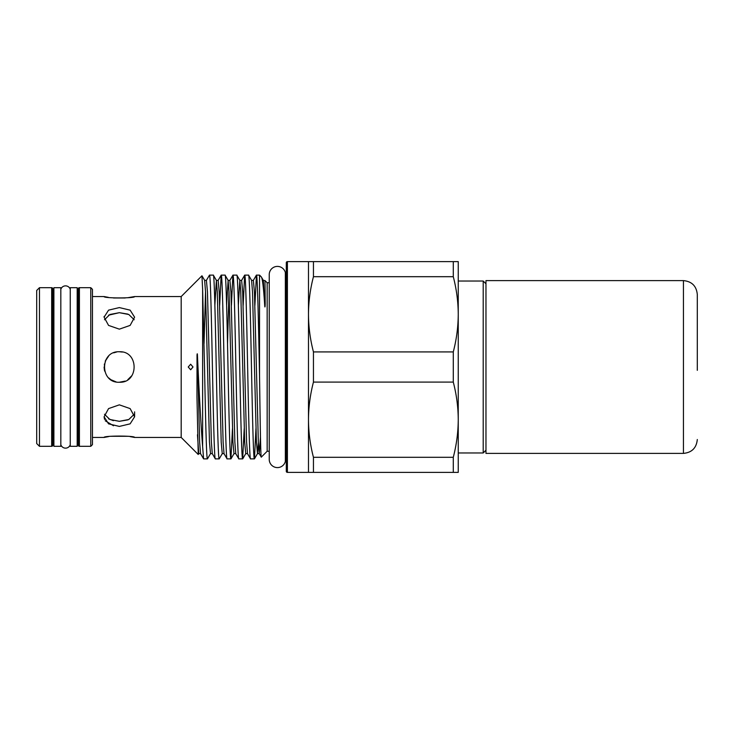 <?xml version="1.0" encoding="UTF-8"?>
<svg xmlns="http://www.w3.org/2000/svg" width="734" height="734" viewBox="0 0 734 734"><rect width="100%" height="100%" fill="white"/><g stroke="black" fill="none" stroke-linecap="round" stroke-linejoin="round"><path stroke-width="1.1" d="M697.3 370.331L697.3 294.481L697.3 370.331M683.437 280.608L683.437 453.392L485.972 453.392L485.972 280.608L683.437 280.608C691.859 281.434 696.474 286.058 697.3 294.481M485.972 283.801L483.201 281.03L483.201 452.97L485.972 450.199M458.245 452.97L483.201 452.97M458.245 281.03L483.201 281.03M36.7 443.547L36.7 290.453L39.471 287.682L39.471 446.318L36.7 443.547M39.471 446.318L51.674 446.318A1.11 1.11 0 0 0 52.784 445.208L52.784 288.792A1.11 1.11 0 0 0 51.674 287.682L39.471 287.682M53.894 295.453A1.11 1.11 0 0 1 52.784 294.343L52.784 439.657A1.11 1.11 0 0 1 53.894 438.547M53.894 446.318L53.894 287.682L60.83 287.682L60.83 446.318L53.894 446.318M60.83 444.676A4.936 4.936 0 0 0 70.253 444.676M60.83 289.324A4.936 4.936 0 0 1 70.253 289.324M70.253 446.318L70.253 287.682L77.189 287.682L77.189 446.318L70.253 446.318M127.927 419.866L119.348 421.316L128.817 419.499L134.184 414.26M119.348 307.583L130.138 310.152L134.597 317.189L130.129 325.41L119.348 329.153L108.559 325.41L104.09 317.189L108.559 310.152L119.348 307.583M119.348 351.751C139.02 350.797 139.02 383.203 119.348 382.249C99.686 383.203 99.64 350.815 119.348 351.751L122.33 352.045M119.348 404.847L130.138 408.599L134.597 416.811L130.129 423.848L119.348 426.417L108.559 423.848L104.09 416.811L108.559 408.599L119.348 404.847M127.808 297.71L134.597 296.554L181.188 296.554L181.188 437.446L134.597 437.446L130.129 436.611M134.597 296.554C135.542 298.371 103.145 298.371 104.09 296.554L92.447 296.554M108.604 436.602L104.09 437.446L92.447 437.446M104.09 437.446C103.145 435.629 135.524 435.629 134.597 437.446M134.184 319.74L128.817 314.51L119.348 312.684L127.826 314.097M119.385 382.249L125.156 381.102L119.348 382.249M127.817 379.68L132.019 375.487M127.799 436.29L110.862 436.29M104.09 296.554L108.375 297.362M113.495 297.976L125.193 297.986M188.225 367L190.656 364.229L193.014 367L190.656 369.771L188.225 367M181.188 437.446L198.235 454.493L196.969 396.911L197.024 356.458C196.951 353.916 197.409 352.384 197.455 355.733C199.042 390.699 201.079 427.959 202.63 446.621L202.63 289.425L201.96 275.782L204.639 280.36L205.538 291.912L209.456 442.088L210.511 453.64L207.447 458.878L203.602 458.878L200.538 453.64L199.639 442.088L197.455 355.733M181.188 296.554L201.96 275.782M269.24 282.746L267.158 282.746L264.974 280.562L265.194 303.041C265.24 304.335 265.011 309.445 264.708 305.491C263.607 287.921 262.469 278.388 261.295 276.883L259.533 275.122L259.533 375.716C258.552 324.832 257.46 272.965 256.432 275.122L254.891 305.399M259.533 275.122L256.432 275.122M248.542 275.122L244.697 275.122L241.633 280.36L242.688 291.912L246.596 442.088L247.496 453.64L250.56 458.878L254.404 458.878C253.432 460.493 252.45 415.756 251.468 367C250.496 318.244 249.514 273.507 248.542 275.122L251.606 280.36L252.505 291.912L256.414 442.088L257.469 453.64L254.478 458.814L255.955 428.601M250.56 458.878C249.588 460.493 248.606 415.756 247.633 367C246.652 318.244 245.67 273.507 244.697 275.122M236.798 275.122L232.953 275.122L229.889 280.36L230.944 291.912L234.862 442.088L235.761 453.64L238.825 458.878L242.67 458.878C241.688 460.493 240.706 415.756 239.734 367C238.752 318.244 237.779 273.507 236.798 275.122L239.862 280.36L238.339 305.399M238.825 458.878C237.844 460.493 236.862 415.756 235.889 367C234.908 318.244 233.935 273.507 232.953 275.122M225.054 275.122L221.209 275.122L218.145 280.36L219.2 291.912L223.118 442.088L224.017 453.64L227.081 458.878L230.926 458.878C229.944 460.493 228.971 415.756 227.99 367C227.017 318.244 226.035 273.507 225.054 275.122L228.118 280.36L226.604 305.399M227.081 458.878C226.109 460.493 225.127 415.756 224.145 367C223.173 318.244 222.191 273.507 221.209 275.122M213.319 275.122L209.474 275.122L206.41 280.36L207.465 291.912L211.374 442.088L212.282 453.64L215.346 458.878L219.191 458.878C218.209 460.493 217.227 415.756 216.255 367C215.273 318.244 214.291 273.507 213.319 275.122L216.383 280.36L214.86 305.399M215.346 458.878C214.365 460.493 213.383 415.756 212.41 367C211.429 318.244 210.456 273.507 209.474 275.122M242.67 458.878L244.211 428.601M244.624 275.186L243.147 305.399M230.926 458.878L232.476 428.601M232.88 275.186L231.403 305.399M219.191 458.878L222.255 453.64L221.2 442.088L217.282 291.912L216.383 280.36L218.145 280.36M221.145 275.186L219.668 305.399M267.158 282.746L267.158 451.254L261.295 457.126C260.689 458.64 260.139 421.252 259.533 375.716M269.24 451.254L267.158 451.254M264.708 305.491L263.341 280.36L261.295 276.883M260.478 437.024L259.24 453.64L261.295 457.126M264.956 280.562L263.341 280.36M90.777 287.682L92.447 289.352L92.447 444.648L90.777 446.318L90.777 287.682L79.41 287.682L79.41 446.318A1.11 1.11 0 0 1 78.299 445.208L78.299 288.792A1.11 1.11 0 0 1 79.41 287.682M77.189 438.547A1.11 1.11 0 0 1 78.299 439.657L78.299 294.343A1.11 1.11 0 0 1 77.189 295.453M90.777 446.318L79.41 446.318M286.297 272.516L285.342 272.516L285.342 461.484L286.297 461.484M285.342 272.516A8.184 8.184 0 0 0 269.24 274.571L269.24 459.438A8.184 8.184 0 0 0 285.342 461.484M286.297 471.274L286.297 262.726A1.11 1.11 0 0 1 287.407 261.616L287.407 472.384A1.11 1.11 0 0 1 286.297 471.274M287.407 472.384L308.482 472.384L308.482 261.616L287.407 261.616M458.245 314.308L458.245 261.616L453.282 261.616L453.282 276.7C456.52 289.141 458.181 301.683 458.245 314.308C458.172 326.942 456.52 339.475 453.282 351.916L453.282 382.084C456.52 394.525 458.181 407.067 458.245 419.692L458.245 314.308M458.245 472.384L458.245 419.692C458.172 432.326 456.52 444.859 453.282 457.3L453.282 472.384L458.245 472.384M308.482 472.384L313.446 472.384L313.446 457.3C310.198 444.859 308.546 432.317 308.482 419.692C308.546 407.058 310.207 394.525 313.446 382.084L313.446 351.916C310.198 339.475 308.546 326.933 308.482 314.308C308.546 301.674 310.207 289.141 313.446 276.7L313.446 261.616L308.482 261.616M313.446 472.384L453.282 472.384M453.282 261.616L313.446 261.616M453.282 351.916L313.446 351.916M313.446 276.7L453.282 276.7M453.282 457.3L313.446 457.3M313.446 382.084L453.282 382.084M203.602 458.878L202.63 446.621M200.538 453.64L198.767 453.64L198.235 454.493M202.63 289.425L204.511 367C205.492 415.756 206.465 460.493 207.447 458.878M108.559 315.18L119.348 312.684L109.871 314.501L104.503 319.74M108.54 356.238L105.246 361.174L106.659 358.541M104.384 364.027L104.678 371.184M104.503 414.26L109.88 419.499L119.348 421.316M116.688 351.981L113.687 352.834M104.09 367.055L104.448 370.294M108.687 377.909L110.733 379.588M110.962 379.744L116.146 381.919M104.136 316.391L104.09 317.07M104.09 416.811L104.549 419.371M105.246 420.766L113.504 425.766M113.385 420.665L108.559 418.82M51.674 446.318L51.674 287.682M258.359 442.538L257.469 453.64L259.24 453.64L258.34 442.088L254.423 291.912L253.368 280.36L251.606 280.36M229.008 291.462L227.531 343.521M205.529 291.462L204.043 343.521M247.496 453.64L245.734 453.64L244.679 442.088L240.761 291.912L239.862 280.36L241.633 280.36M235.761 453.64L233.99 453.64L232.935 442.088L229.026 291.912L228.118 280.36L229.889 280.36M198.767 453.64L197.455 434.776M134.597 416.811L134.597 411.847M256.359 275.186L253.368 280.36M224.017 453.64L222.255 453.64M212.282 453.64L210.511 453.64M206.41 280.36L204.639 280.36M245.734 453.64L242.743 458.814M233.99 453.64L230.999 458.814M683.437 453.392C691.859 452.566 696.474 447.942 697.3 439.519"/></g></svg>
